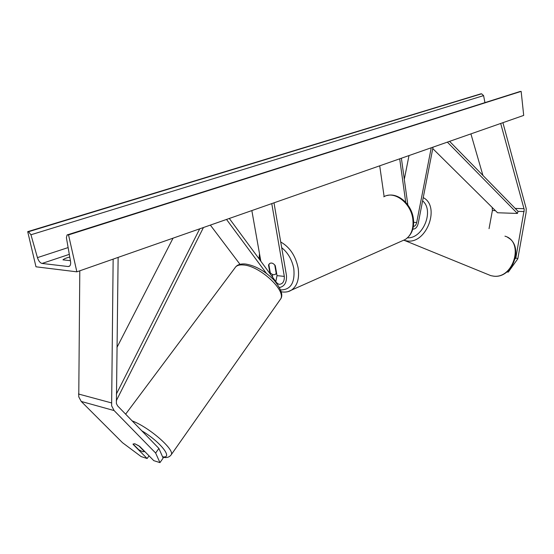 <?xml version="1.0" encoding="UTF-8"?>
<svg xmlns="http://www.w3.org/2000/svg" width="554" height="554" viewBox="0 0 554 554"><rect width="100%" height="100%" fill="white"/><g stroke="black" fill="none" stroke-linecap="round" stroke-linejoin="round"><path stroke-width="0.83" d="M412.792 229.127C415.452 229.204 417.28 227.223 418.263 223.179L433.055 147.142M413.367 226.482C414.994 226.309 416.102 224.979 416.691 222.493L431.241 147.773M404.302 179.344L409.004 155.556M379.712 165.812L384.137 196.628M401.387 158.222L407.834 204.932M399.697 158.818L405.729 202.362M489.044 228.677L492.381 210.527L492.194 207.452M515.22 258.794L515.843 257.922L524.229 209.613L500.691 123.459M515.843 257.922L517.803 258.801L508.309 272.083L506.806 271.959M508.309 272.083L507.222 271.619M517.803 258.801L526.085 212.57L526.224 208.664L502.907 122.683M482.929 175.438L470.914 133.888M133.209 444.183L134.802 443.768L139.712 446.399L153.77 460.644L159.947 462.618L163.139 458.096L158.901 448.442L117.628 405.916L116.395 403.534L118.127 257.388M158.901 448.442L155.632 453.027L114.11 410.569L111.624 405.805L113.148 259.127M149.04 455.852L147.135 458.511L141.138 456.586L122.503 442.701L81.223 401.442L78.758 396.83L79.797 270.802M155.632 453.027L159.947 462.618M147.135 458.511L133.092 444.35M240.021 264.348L210.354 225.097M266.349 273.281L226.517 219.439M273.988 202.819L286.466 275.476C286.868 282.395 284.541 286.411 279.493 287.526M271.772 203.595L284.32 276.398C284.472 281.647 282.644 284.285 278.828 284.327L276.737 282.817L229.308 218.463M270.033 273.724L268.51 265.061L269.826 263.399C271.654 262.541 273.475 263.302 275.29 265.691L277.021 275.643L275.802 281.55M251.841 210.575L260.844 261.253M272.533 277.118L272.457 274.431M268.51 265.061L268.898 264.902M276.591 273.184L275.234 274.341C273.648 275.151 271.993 274.618 270.276 272.748L268.815 264.431L269.826 263.399C271.398 262.603 273.039 263.136 274.749 264.985L276.204 273.351M76.861 271.834L523.703 115.405L521.148 91.382L68.537 234.896L76.861 271.834L35.982 266.799L27.7 231.655L480.789 93.861L481.613 93.806L483.587 95.613L484.937 102.587M27.7 231.655L28.517 231.724L30.948 234.764L37.443 257.631C38.558 260.996 40.089 262.935 42.049 263.448L68.204 266.529L69.361 266.294C70.503 265.484 70.884 263.815 70.517 261.308L66.404 237.708L67.069 234.951L68.537 234.896M69.762 257.008C66.134 257.97 63.869 258.919 62.969 259.861L70.406 260.685M67.456 234.827L521.148 91.382M134.802 443.768L133.05 444.024L138.673 449.696L142.683 451.732L144.442 451.628L138.846 445.818L134.802 443.768M524.16 211.566L518.08 211.365L449.585 141.353M518.08 211.365L517.408 213.442L497.547 212.757L432.771 148.604M517.408 213.442L447.369 142.129M116.354 394.095L199.717 228.823M116.956 347.434L173.056 238.158M116.264 400.798L203.45 227.514M416.691 222.493L413.658 222.355M495.394 210.624L492.381 210.527M524.056 208.692L515.199 208.422M114.11 410.569L81.223 401.442M111.319 402.862L78.453 393.998M284.32 276.398L277.021 275.643M387.225 195.5C398.458 192.446 411.733 204.62 413.395 218.754C414.517 227.929 411.816 234.834 405.306 239.473C411.283 235.381 413.79 228.629 412.834 219.225C411.061 202.979 394.233 190.271 383.784 196.815M280.719 241.987C289.749 247.098 295.559 255.768 298.142 268.004C299.569 278.51 297.339 285.885 291.459 290.123L288.198 291.556M280.615 289.915C290.691 289.887 295.088 282.817 293.814 268.704C292.062 259.798 288.025 252.783 281.695 247.673M260.055 256.793L259.847 259.902M507.727 237.451C524.486 246.225 512.651 278.856 493.669 276.176L490.809 275.643L493.538 276.134C513.78 279.036 524.437 241.468 504.943 236.163M423.235 197.633C440.43 206.095 426.982 243.511 407.633 241.025L404.801 240.561L490.809 275.643M407.536 237.839C423.007 238.615 434.495 210.492 422.605 200.86M42.049 263.448L69.305 254.362M68.204 266.529L69.721 266.01M28.517 231.724L481.613 93.806M67.636 234.827L520.268 91.431M37.443 257.631L68.128 247.583M30.948 234.764L483.587 95.613M125.633 414.163L234.917 267.956C236.239 265.601 239.065 264.604 243.4 264.964C259.618 265.747 286.466 290.58 280.587 299.049L279.791 300.185M141.762 430.783C160.452 441.78 173.686 458.795 162.564 456.794M170.687 455.45L171.283 454.64C174.697 449.523 149.026 427.196 132.164 420.888M405.306 239.473L291.459 290.123C288.627 291.923 285.22 292.484 281.224 291.792M276.688 273.724L275.234 274.341M258.981 258.732L259.507 253.739M403.824 240.256L404.801 240.561M235.9 266.682C237.735 264.604 240.782 263.697 245.048 263.974M162.744 457.209C166.65 458.11 169.489 457.251 171.283 454.64L280.587 299.049C283.447 295.254 281.176 288.842 273.759 279.825C264.743 270.913 255.352 265.65 245.581 264.023"/></g></svg>
